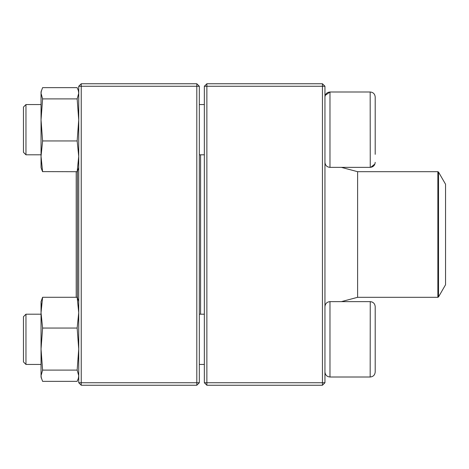 <?xml version="1.0" encoding="UTF-8"?>
<svg xmlns="http://www.w3.org/2000/svg" width="469" height="469" viewBox="0 0 469 469"><rect width="100%" height="100%" fill="white"/><g stroke="black" fill="none" stroke-linecap="round" stroke-linejoin="round"><path stroke-width="0.7" d="M322.438 385.248L206.864 385.248L204.349 382.739L204.349 86.261L206.864 86.261L206.864 382.739L322.438 382.739L322.438 86.261L206.864 86.261L206.864 83.752L322.438 83.752L322.438 86.261L324.953 86.261L324.953 382.739L322.438 382.739L322.438 385.248L324.953 382.739M206.864 385.248L206.864 382.739L204.349 382.739M204.349 86.261L206.864 83.752M322.438 83.752L324.953 86.261M375.2 154.342L375.2 97.019C374.901 93.964 373.224 92.287 370.176 91.994C373.224 92.287 374.901 93.964 375.2 97.019M324.953 97.019C325.246 93.964 326.922 92.293 329.977 91.994L329.977 167.369L370.176 167.369C373.224 167.07 374.901 165.393 375.2 162.344M25.965 154.805L23.45 152.29L23.45 107.067L25.965 104.558L25.965 154.805L41.038 154.805M199.325 154.805L204.349 154.805M438.515 296.936L445.55 284.747L445.55 184.253L438.515 172.064L438.515 296.936L437.864 297.311L357.613 297.311L341.379 301.631L370.176 301.631C373.224 301.93 374.901 303.607 375.2 306.656L375.2 371.981C374.901 375.036 373.224 376.713 370.176 377.006L370.252 301.631M25.965 339.322L25.965 364.442L41.038 364.442L25.965 364.442L23.45 361.933L23.45 316.71L25.965 314.195L25.965 339.322M25.965 314.195L41.038 314.195L25.965 314.195M370.176 301.631L329.977 301.631L329.977 377.006C326.922 376.707 325.246 375.036 324.953 371.981C325.246 375.036 326.922 376.713 329.977 377.006L370.176 377.006C373.224 376.713 374.901 375.036 375.2 371.981M370.322 301.631L372.017 301.983M372.122 302.024L372.855 302.405M200.58 154.805L200.58 314.195M77.467 171.097L77.467 297.903M76.213 171.713L76.213 297.287M196.81 385.248L81.237 385.248L81.237 382.739L196.81 382.739L196.81 86.261L81.237 86.261L81.237 382.739L78.728 382.739L78.728 86.261L81.237 83.752L196.81 83.752L199.325 86.261L199.325 382.739L196.81 382.739L196.81 385.248L199.325 382.739M196.81 83.752L196.81 86.261L199.325 86.261M78.728 86.261L81.237 86.261L81.237 83.752M78.728 382.739L81.237 385.248M41.038 377.006L41.395 378.336L41.038 375.722L42.597 370.094L77.162 370.094L78.728 375.722L78.364 378.336L77.162 381.356L42.597 381.356L41.038 377.006L41.038 301.631L42.597 297.287L41.038 301.631M77.162 297.287L42.597 297.287L41.038 312.671L42.597 328.054L77.162 328.054L78.728 312.671L77.162 297.287L78.364 300.301M42.597 370.094L41.038 349.077L42.597 328.054M77.162 370.094L78.728 349.077L77.162 328.054M41.401 305.53L41.038 302.851M78.364 168.699L77.162 171.713L42.55 171.619M41.038 167.369L41.395 168.699L41.038 167.369L41.038 91.994L42.597 87.644L77.162 87.644L78.364 90.664L78.728 93.278L77.162 98.906L42.597 98.906L41.038 93.278L41.401 90.664L41.038 91.994M41.395 168.699L42.597 171.713L41.038 156.329L42.597 140.946L41.038 119.923L42.597 98.906M77.162 171.713L78.728 156.329L77.162 140.946L42.597 140.946M77.162 140.946L78.728 119.923L77.162 98.906M370.252 167.369L370.176 91.994L329.977 91.994L325.216 95.412M357.613 297.311L357.613 171.689L341.379 167.369M437.864 297.311L437.864 171.689L357.613 171.689M370.733 167.339L374.924 163.98M25.965 104.558L41.038 104.558M199.325 104.558L204.349 104.558M329.977 167.369C326.922 167.07 325.246 165.393 324.953 162.344M199.325 364.442L204.349 364.442L199.325 364.442M199.325 314.195L204.349 314.195M329.977 301.631C326.922 301.93 325.246 303.607 324.953 306.656M329.977 377.006L370.176 377.006M437.864 171.689L438.515 172.064M78.728 377.006L78.37 378.336L78.728 377.006M78.728 301.631L78.37 300.301M78.728 91.994L78.37 90.664L78.728 91.994M78.728 167.369L78.37 168.699"/></g></svg>
